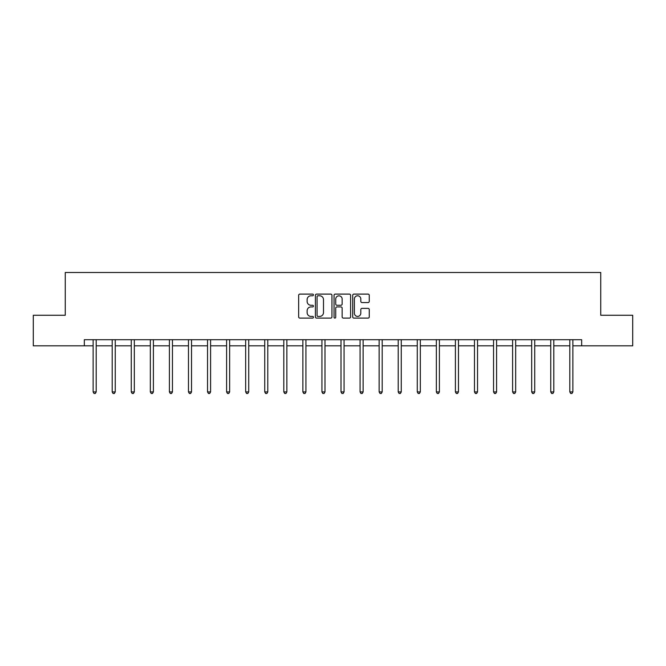 <?xml version="1.0" encoding="UTF-8"?>
<svg xmlns="http://www.w3.org/2000/svg" width="666" height="666" viewBox="0 0 666 666"><rect width="100%" height="100%" fill="white"/><g stroke="black" fill="none" stroke-linecap="round" stroke-linejoin="round"><path stroke-width="1" d="M313.445 294.938A0.841 0.841 0 0 0 312.604 294.097L299.858 294.097A1.199 1.199 0 0 0 298.659 295.304L298.659 316.899A1.199 1.199 0 0 0 299.858 318.098L312.604 318.098A0.841 0.841 0 0 0 313.445 317.257A0.841 0.841 0 0 0 312.604 316.417L310.955 316.417A3.838 3.838 0 0 1 307.118 312.579L307.118 310.781A3.838 3.838 0 0 1 310.955 306.934L312.604 306.934A0.841 0.841 0 0 0 313.445 306.102A0.841 0.841 0 0 0 312.604 305.261L310.955 305.261A3.838 3.838 0 0 1 307.118 301.415L307.118 299.617A3.838 3.838 0 0 1 310.955 295.779L312.604 295.779A0.841 0.841 0 0 0 313.445 294.938M368.065 302.555A1.199 1.199 0 0 0 369.264 301.357L369.264 295.304A1.199 1.199 0 0 0 368.065 294.097L353.904 294.097A1.199 1.199 0 0 0 352.705 295.304L352.705 316.899A1.199 1.199 0 0 0 353.904 318.098L368.065 318.098A1.199 1.199 0 0 0 369.264 316.899L369.264 309.573A1.199 1.199 0 0 0 368.065 308.375L362.004 308.375A1.199 1.199 0 0 0 360.805 309.573L360.805 313.203A3.213 3.213 0 0 1 357.592 316.417A3.213 3.213 0 0 1 354.387 313.203L354.387 298.992A3.213 3.213 0 0 1 357.592 295.779A3.213 3.213 0 0 1 360.805 298.992L360.805 301.357A1.199 1.199 0 0 0 362.004 302.555L368.065 302.555M84.332 345.82L33.3 345.82L33.3 315.268L65.26 315.268L65.26 272.486L600.74 272.486L600.74 315.268L632.7 315.268L632.7 345.82L581.668 345.82L581.668 339.71L84.332 339.71L84.332 345.82L93.132 345.82M331.951 295.304A1.199 1.199 0 0 0 330.752 294.097L316.591 294.097A1.199 1.199 0 0 0 315.393 295.304L315.393 316.899A1.199 1.199 0 0 0 316.591 318.098L330.752 318.098A1.199 1.199 0 0 0 331.951 316.899L331.951 295.304M335.248 294.097L349.409 294.097A1.199 1.199 0 0 1 350.607 295.304L350.607 316.899A1.199 1.199 0 0 1 349.409 318.098L343.348 318.098A1.199 1.199 0 0 1 342.149 316.899L342.149 308.142A1.199 1.199 0 0 0 340.95 306.934L336.929 306.934A1.199 1.199 0 0 0 335.731 308.142L335.731 317.257A0.841 0.841 0 0 1 334.89 318.098A0.841 0.841 0 0 1 334.049 317.257L334.049 295.304A1.199 1.199 0 0 1 335.248 294.097M96.187 345.82L112.196 345.82M115.251 345.82L131.269 345.82M134.324 345.82L150.333 345.82M153.388 345.82L169.397 345.82M172.452 345.82L188.47 345.82M191.525 345.82L207.534 345.82M210.589 345.82L226.598 345.82M229.653 345.82L245.671 345.82M248.726 345.82L264.735 345.82M267.79 345.82L283.808 345.82M286.863 345.82L302.872 345.82M305.927 345.82L321.936 345.82M324.991 345.82L341.009 345.82M344.064 345.82L360.073 345.82M363.128 345.82L379.137 345.82M382.192 345.82L398.21 345.82M401.265 345.82L417.274 345.82M420.329 345.82L436.347 345.82M439.402 345.82L455.411 345.82M458.466 345.82L474.475 345.82M477.53 345.82L493.548 345.82M496.603 345.82L512.612 345.82M515.667 345.82L531.676 345.82M534.731 345.82L550.749 345.82M553.804 345.82L569.813 345.82M572.868 345.82L581.668 345.82M317.915 295.779A0.841 0.841 0 0 0 317.074 296.62L317.074 315.576A0.841 0.841 0 0 0 317.915 316.417L319.655 316.417A3.838 3.838 0 0 0 323.493 312.579L323.493 299.617A3.838 3.838 0 0 0 319.655 295.779L317.915 295.779M342.149 299.051A3.213 3.213 0 0 0 338.936 295.837A3.213 3.213 0 0 0 335.731 299.051L335.731 304.062A1.199 1.199 0 0 0 336.929 305.261L340.95 305.261A1.199 1.199 0 0 0 342.149 304.062L342.149 299.051M96.345 339.71L96.27 339.893A1.224 1.224 0 0 0 96.187 340.343L96.187 391.924L93.132 391.924L93.132 340.343A1.224 1.224 0 0 0 93.04 339.893L92.974 339.71M96.187 391.924L95.271 393.514L94.048 393.514L93.132 391.924M115.409 339.71L115.343 339.893A1.224 1.224 0 0 0 115.251 340.343L115.251 391.924L112.196 391.924L112.196 340.343A1.224 1.224 0 0 0 112.113 339.893L112.038 339.71M115.251 391.924L114.336 393.514L113.112 393.514L112.196 391.924M134.482 339.71L134.407 339.893A1.224 1.224 0 0 0 134.324 340.343L134.324 391.924L131.269 391.924L131.269 340.343A1.224 1.224 0 0 0 131.177 339.893L131.102 339.71M134.324 391.924L133.4 393.514L132.184 393.514L131.269 391.924M153.546 339.71L153.48 339.893A1.224 1.224 0 0 0 153.388 340.343L153.388 391.924L150.333 391.924L150.333 340.343A1.224 1.224 0 0 0 150.241 339.893L150.175 339.71M153.388 391.924L152.472 393.514L151.249 393.514L150.333 391.924M172.619 339.71L172.544 339.893A1.224 1.224 0 0 0 172.452 340.343L172.452 391.924L169.397 391.924L169.397 340.343A1.224 1.224 0 0 0 169.314 339.893L169.239 339.71M172.452 391.924L171.537 393.514L170.313 393.514L169.397 391.924M191.683 339.71L191.608 339.893A1.224 1.224 0 0 0 191.525 340.343L191.525 391.924L188.47 391.924L188.47 340.343A1.224 1.224 0 0 0 188.378 339.893L188.303 339.71M191.525 391.924L190.609 393.514L189.385 393.514L188.47 391.924M210.747 339.71L210.681 339.893A1.224 1.224 0 0 0 210.589 340.343L210.589 391.924L207.534 391.924L207.534 340.343A1.224 1.224 0 0 0 207.442 339.893L207.376 339.71M210.589 391.924L209.673 393.514L208.45 393.514L207.534 391.924M229.82 339.71L229.745 339.893A1.224 1.224 0 0 0 229.653 340.343L229.653 391.924L226.598 391.924L226.598 340.343A1.224 1.224 0 0 0 226.515 339.893L226.44 339.71M229.653 391.924L228.738 393.514L227.522 393.514L226.598 391.924M248.884 339.71L248.809 339.893A1.224 1.224 0 0 0 248.726 340.343L248.726 391.924L245.671 391.924L245.671 340.343A1.224 1.224 0 0 0 245.579 339.893L245.513 339.71M248.726 391.924L247.81 393.514L246.587 393.514L245.671 391.924M267.948 339.71L267.882 339.893A1.224 1.224 0 0 0 267.79 340.343L267.79 391.924L264.735 391.924L264.735 340.343A1.224 1.224 0 0 0 264.652 339.893L264.577 339.71M267.79 391.924L266.875 393.514L265.651 393.514L264.735 391.924M287.021 339.71L286.946 339.893A1.224 1.224 0 0 0 286.863 340.343L286.863 391.924L283.808 391.924L283.808 340.343A1.224 1.224 0 0 0 283.716 339.893L283.641 339.71M286.863 391.924L285.939 393.514L284.723 393.514L283.808 391.924M306.085 339.71L306.019 339.893A1.224 1.224 0 0 0 305.927 340.343L305.927 391.924L302.872 391.924L302.872 340.343A1.224 1.224 0 0 0 302.78 339.893L302.714 339.71M305.927 391.924L305.011 393.514L303.788 393.514L302.872 391.924M325.158 339.71L325.083 339.893A1.224 1.224 0 0 0 324.991 340.343L324.991 391.924L321.936 391.924L321.936 340.343A1.224 1.224 0 0 0 321.853 339.893L321.778 339.71M324.991 391.924L324.076 393.514L322.852 393.514L321.936 391.924M344.222 339.71L344.147 339.893A1.224 1.224 0 0 0 344.064 340.343L344.064 391.924L341.009 391.924L341.009 340.343A1.224 1.224 0 0 0 340.917 339.893L340.842 339.71M344.064 391.924L343.148 393.514L341.924 393.514L341.009 391.924M363.286 339.71L363.22 339.893A1.224 1.224 0 0 0 363.128 340.343L363.128 391.924L360.073 391.924L360.073 340.343A1.224 1.224 0 0 0 359.981 339.893L359.915 339.71M363.128 391.924L362.212 393.514L360.989 393.514L360.073 391.924M382.359 339.71L382.284 339.893A1.224 1.224 0 0 0 382.192 340.343L382.192 391.924L379.137 391.924L379.137 340.343A1.224 1.224 0 0 0 379.054 339.893L378.979 339.71M382.192 391.924L381.277 393.514L380.061 393.514L379.137 391.924M401.423 339.71L401.348 339.893A1.224 1.224 0 0 0 401.265 340.343L401.265 391.924L398.21 391.924L398.21 340.343A1.224 1.224 0 0 0 398.118 339.893L398.052 339.71M401.265 391.924L400.349 393.514L399.125 393.514L398.21 391.924M420.487 339.71L420.421 339.893A1.224 1.224 0 0 0 420.329 340.343L420.329 391.924L417.274 391.924L417.274 340.343A1.224 1.224 0 0 0 417.191 339.893L417.116 339.71M420.329 391.924L419.413 393.514L418.19 393.514L417.274 391.924M439.56 339.71L439.485 339.893A1.224 1.224 0 0 0 439.402 340.343L439.402 391.924L436.347 391.924L436.347 340.343A1.224 1.224 0 0 0 436.255 339.893L436.18 339.71M439.402 391.924L438.478 393.514L437.262 393.514L436.347 391.924M458.624 339.71L458.558 339.893A1.224 1.224 0 0 0 458.466 340.343L458.466 391.924L455.411 391.924L455.411 340.343A1.224 1.224 0 0 0 455.319 339.893L455.253 339.71M458.466 391.924L457.55 393.514L456.327 393.514L455.411 391.924M477.697 339.71L477.622 339.893A1.224 1.224 0 0 0 477.53 340.343L477.53 391.924L474.475 391.924L474.475 340.343A1.224 1.224 0 0 0 474.392 339.893L474.317 339.71M477.53 391.924L476.615 393.514L475.391 393.514L474.475 391.924M496.761 339.71L496.686 339.893A1.224 1.224 0 0 0 496.603 340.343L496.603 391.924L493.548 391.924L493.548 340.343A1.224 1.224 0 0 0 493.456 339.893L493.381 339.71M496.603 391.924L495.687 393.514L494.463 393.514L493.548 391.924M515.825 339.71L515.759 339.893A1.224 1.224 0 0 0 515.667 340.343L515.667 391.924L512.612 391.924L512.612 340.343A1.224 1.224 0 0 0 512.52 339.893L512.454 339.71M515.667 391.924L514.751 393.514L513.528 393.514L512.612 391.924M534.898 339.71L534.823 339.893A1.224 1.224 0 0 0 534.731 340.343L534.731 391.924L531.676 391.924L531.676 340.343A1.224 1.224 0 0 0 531.593 339.893L531.518 339.71M534.731 391.924L533.816 393.514L532.6 393.514L531.676 391.924M553.962 339.71L553.887 339.893A1.224 1.224 0 0 0 553.804 340.343L553.804 391.924L550.749 391.924L550.749 340.343A1.224 1.224 0 0 0 550.657 339.893L550.591 339.71M553.804 391.924L552.888 393.514L551.664 393.514L550.749 391.924M573.026 339.71L572.96 339.893A1.224 1.224 0 0 0 572.868 340.343L572.868 391.924L569.813 391.924L569.813 340.343A1.224 1.224 0 0 0 569.73 339.893L569.655 339.71M572.868 391.924L571.952 393.514L570.729 393.514L569.813 391.924"/></g></svg>
